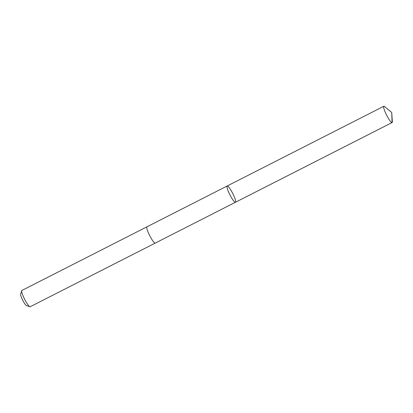 <?xml version="1.0" encoding="UTF-8"?>
<svg xmlns="http://www.w3.org/2000/svg" width="413" height="413" viewBox="0 0 413 413"><rect width="100%" height="100%" fill="white"/><g stroke="black" fill="none" stroke-linecap="round" stroke-linejoin="round"><path stroke-width="0.62" d="M235.456 202.272L155.252 243.087A9.132 1.554 -117 0 1 154.276 242.622A9.132 1.554 -117 0 1 148.861 233.877A9.132 1.554 -117 0 1 146.966 226.814L227.176 185.995A9.132 1.554 63 0 0 229.933 194.838A9.132 1.554 63 0 0 235.456 202.272A9.132 1.554 63 0 0 233.567 195.204A9.132 1.554 63 0 0 228.152 186.459A9.132 1.554 63 0 0 227.176 185.995A9.132 1.554 63 0 0 229.933 194.838A9.132 1.554 63 0 0 235.456 202.272L392.133 122.537A9.132 1.554 -117 0 1 391.157 122.072A9.132 1.554 -117 0 1 385.737 113.322A9.132 1.554 -117 0 1 383.847 106.26A9.132 1.554 -117 0 1 384.653 106.575L391.73 112.496L392.35 121.696A9.132 1.554 -117 0 1 392.133 122.537M155.283 243.071A9.132 1.554 -117 0 1 155.252 243.092A9.132 1.554 -117 0 1 154.276 242.622A9.132 1.554 -117 0 1 148.861 233.877A9.132 1.554 -117 0 1 146.966 226.809A9.132 1.554 -117 0 1 147.002 226.799M155.252 243.092L30.18 306.74A9.132 1.554 -117 0 1 29.881 306.74A9.132 1.554 -117 0 1 29.204 306.276A9.132 1.554 -117 0 1 24.119 298.232A9.132 1.554 -117 0 1 21.719 290.706A9.132 1.554 -117 0 1 21.894 290.463L146.966 226.809M29.881 306.74L26.453 305.568A6.494 1.105 -117 0 1 25.978 305.238A6.494 1.105 -117 0 1 22.359 299.518A6.494 1.105 -117 0 1 20.65 294.164L21.719 290.706M235.415 202.287L392.092 122.553L391.73 112.496M227.176 185.995L383.847 106.26"/></g></svg>
